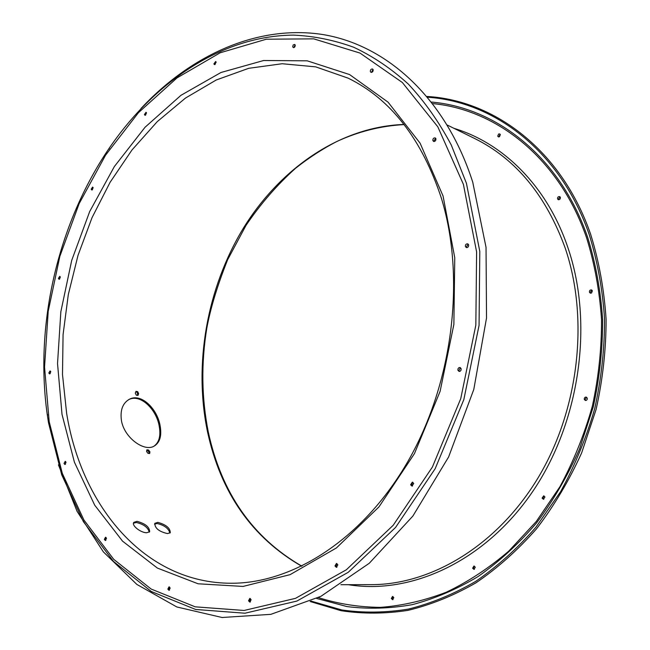 <?xml version="1.0" encoding="UTF-8"?>
<svg xmlns="http://www.w3.org/2000/svg" width="650" height="650" viewBox="0 0 650 650"><rect width="100%" height="100%" fill="white"/><g stroke="black" fill="none" stroke-linecap="round" stroke-linejoin="round"><path stroke-width="0.97" d="M121.436 420.55C120.006 410.101 122.728 402.967 129.586 399.149C141.131 393.006 157.202 408.647 160.087 425.539C161.972 436.044 159.803 443.016 153.579 446.436C143.658 451.636 124.207 437.58 121.436 420.55M153.684 446.396C159.144 442.658 160.981 435.858 159.193 426.01C156.341 409.167 140.221 393.486 128.7 399.644L128.456 399.766M157.796 522.364L154.83 523.331C154.789 528.19 158.99 531.602 167.44 533.577L170.284 532.707C170.202 528.068 166.043 524.623 157.796 522.364M154.481 524.144L157.138 523.502C164.271 525.192 168.537 528.369 169.934 533.041M136.987 521.332L133.851 522.356C131.146 525.273 140.619 532.773 146.624 532.732L149.63 531.806C149.614 527.085 145.397 523.591 136.987 521.332M133.494 523.193L136.329 522.486C143.609 524.184 147.932 527.402 149.289 532.139M50.123 373.734L50.546 371.256M48.831 372.994L50.05 370.906L50.765 371.824L49.538 373.912L48.831 372.994M59.638 279.126L60.19 276.721M58.419 278.436L59.727 276.331L60.344 277.16L59.044 279.273L58.419 278.436M92.341 189.889L93.047 187.476M91.179 189.223L92.601 187.062L93.161 187.826L91.739 189.987L91.179 189.223M145.543 115.204L146.437 112.71M144.422 114.53L146.006 112.279L146.526 112.994L144.95 115.245L144.422 114.53M214.988 64.586L216.084 61.953M213.882 63.879L215.67 61.523L216.174 62.205L214.394 64.569L213.882 63.879M293.792 47.661L295.116 44.842M292.687 46.898L293.174 44.964L294.702 44.419L295.271 45.654L294.734 47.044L293.629 47.678L292.687 46.898M371.483 72.418L372.994 69.388M370.354 71.581C370.329 69.729 371.069 68.876 372.58 68.998L373.149 69.729C373.173 71.573 372.434 72.434 370.931 72.312L370.354 71.581M498.688 136.947L500.11 134.241M500.321 134.639L499.558 133.892L498.607 134.038L497.721 136.167L498.485 136.914L499.436 136.76L500.321 134.639M558.61 199.745L558.293 199.225L560.048 196.861M560.365 197.373L559.715 196.625C558.196 196.454 557.472 197.21 557.562 198.884L558.22 199.639C559.739 199.802 560.454 199.054 560.365 197.373M434.102 141.513L433.843 141.018L435.654 138.247M432.876 140.571C432.819 138.653 433.599 137.768 435.224 137.906L435.906 138.734C435.971 140.652 435.191 141.537 433.566 141.399L432.876 140.571M466.83 247.634L466.391 246.911L468.171 244.116M465.424 246.553C465.311 244.66 466.074 243.758 467.732 243.839L468.618 244.831C468.731 246.724 467.968 247.626 466.318 247.553L465.424 246.553M590.663 293.199L590.168 292.5L591.882 290.119M592.378 290.81L591.541 289.933C590.013 289.819 589.314 290.582 589.444 292.232L590.289 293.118L591.541 292.988L592.378 290.81M585.772 400.498L585.033 399.596L586.528 397.239M587.259 398.141L586.17 397.109L585.219 397.215L584.358 398.133L584.301 399.425L585.39 400.465L586.341 400.351L587.202 399.433L587.259 398.141M459.591 371.426L458.9 370.459L460.452 367.721M457.917 370.232L457.998 368.737L458.949 367.656L459.981 367.518L461.134 368.688L461.053 370.183L460.102 371.264L459.079 371.41L457.917 370.232M543.782 499.249L542.864 498.192L544.05 495.942M544.96 496.99L543.676 495.844L542.1 498.119L543.392 499.265L544.96 496.99M412.498 486.046L411.629 484.892L412.848 482.3M410.613 484.786L412.344 482.146L413.709 483.454L411.978 486.094L410.613 484.786M474.37 569.327L473.411 568.222L474.346 566.109M475.296 567.214L473.948 566.028L472.615 568.214L473.972 569.392L475.296 567.214M336.928 567.214L336.042 565.996L336.968 563.599M334.977 565.971L336.44 563.461L337.854 564.817L336.391 567.336L334.977 565.971M393.031 599.592L392.169 598.52L392.949 596.538M393.803 597.61L392.527 596.456L391.332 598.528L392.616 599.69L393.803 597.61M250.388 601.949L249.624 600.771L250.364 598.561M248.528 600.787L249.819 598.406L251.136 599.739L249.844 602.111L248.528 600.787M169.536 590.135L168.943 589.079L169.585 587.023M167.83 589.087L169.032 586.828L170.178 588.071L168.976 590.33L167.83 589.087M105.893 540.312L105.463 539.419L106.064 537.461M104.349 539.378L105.519 537.217L106.494 538.354L105.324 540.516L104.349 539.378M65.431 464.279L65.731 461.646M64.025 463.45L65.203 461.346L66.032 462.369L64.854 464.474L64.025 463.45M311.049 601.096L341.868 609.968C363.456 613.056 385.629 612.771 408.387 609.099C431.234 603.411 453.7 594.157 475.776 581.336C497.331 566.516 517.376 548.478 535.925 527.207L560.633 491.619C574.917 465.554 586.284 437.872 594.726 408.566C601.323 378.763 604.597 348.879 604.549 318.931C602.591 289.388 597.488 261.284 589.225 234.609C560.674 151.612 494.569 101.692 427.749 97.24M310.131 601.51L341.055 610.699C362.749 613.998 385.044 613.884 407.948 610.374C430.958 604.809 453.594 595.652 475.857 582.896C497.608 568.108 517.847 550.054 536.591 528.742C554.158 505.757 569.181 480.464 581.661 452.847L596.082 409.5C602.778 379.502 606.109 349.424 606.092 319.256C604.134 289.51 598.999 261.211 590.671 234.357C561.771 150.451 494.658 100.352 427.107 96.468M58.435 464.872L77.082 511.347L103.35 551.866L136.849 584.423L176.832 606.962L222.089 617.5L270.879 614.339L320.873 596.351L369.249 563.282L412.864 516.076L448.614 456.966L473.785 389.464L486.525 317.98L486.038 247.357L472.745 182.187C445.055 95.826 383.971 43.127 319.654 34.068C254.938 25.431 189.816 56.257 140.969 108.526M148.907 453.44L149.069 452.489L147.688 450.637L146.737 450.539M137.963 395.419L138.629 393.648L137.638 391.617L135.972 391.357L135.298 393.136L136.297 395.168L137.963 395.419M146.868 449.816L148.549 449.995L149.931 451.848L149.654 453.521L147.972 453.343L146.567 451.49L146.868 449.816M135.809 391.787L136.736 391.934L137.719 393.965L137.215 395.306M148.549 449.995L147.688 450.637M149.931 451.848L149.069 452.489M137.638 391.617L136.736 391.934M138.629 393.648L137.719 393.965M348.359 584.691C410.727 594.953 484.502 561.803 532.228 492.188C579.898 422.679 593.954 323.424 567.897 247.626C547.137 186.03 503.076 143.032 454.049 128.375M340.901 584.707L371.239 584.651C431.372 584.74 497.413 545.545 538.265 477.514C579.004 409.516 589.233 318.533 565.207 248.105C546.049 195.431 515.84 158.884 474.581 138.466L447.354 125.084M316.656 598.455L347.019 606.588C368.233 609.237 389.976 608.595 412.246 604.663C434.582 598.756 456.495 589.404 477.994 576.607C498.956 561.868 518.432 544.042 536.413 523.104C553.247 500.606 567.621 475.914 579.524 449.052L593.247 406.957C599.584 377.877 602.712 348.725 602.615 319.516C600.665 290.704 595.668 263.283 587.624 237.242C560.024 156.837 496.494 107.689 431.632 102.074M318.402 597.602C338.211 603.915 358.914 607.165 380.494 607.368C402.382 605.702 424.328 600.641 446.339 592.199C468.114 581.799 488.938 568.092 508.804 551.094L536.258 521.495L559.886 486.785C573.511 461.435 584.334 434.582 592.345 406.209C598.585 377.374 601.648 348.481 601.534 319.54C599.584 290.997 594.628 263.819 586.658 238.006C559.423 158.584 496.909 109.704 432.819 103.61M404.056 124.451C340.104 126.669 280.288 168.431 243.531 227.922C207.041 287.844 193.416 363.797 207.488 431.665C220.699 492.838 252.111 537.696 301.73 566.239M62.01 414.351L74.409 462.191L94.689 505.156L122.558 541.166L157.389 568.076L198.104 583.789L243.068 586.43L290.103 574.649L336.432 547.934L378.942 506.935L414.448 453.627L440.107 391.341L453.871 324.423L454.764 257.733L443.056 195.991L420.095 143.171L388.058 102.156L349.537 74.547L307.239 60.824L263.656 60.507L220.967 72.499L180.968 95.306L145.072 127.229L114.367 166.538L89.7 211.51L71.695 260.455L60.848 311.699L57.533 363.577L62.01 414.351M66.649 413.473C81.583 506.114 144.625 583.237 231.181 583.245C292.955 583.521 363.366 539.167 408.298 460.753C453.115 382.436 465.749 277.461 441.399 198.234C421.858 139.051 390.78 99.028 348.164 78.163L315.681 66.861L282.165 63.733L248.698 68.315L216.214 79.999L185.51 98.044L157.243 121.647L131.966 149.996L110.11 182.276L92.024 217.669L78.008 255.377L68.299 294.613L63.074 334.588L62.489 374.481L66.649 413.473M48.482 422.622L61.677 474.695L83.419 521.714L113.474 561.429L151.239 591.476L195.642 609.464L244.977 613.218L296.863 601.079L348.238 572.301L395.566 527.451L435.191 468.658L463.816 399.661L479.058 325.406L479.806 251.477L466.424 183.259L451.254 144.958C438.88 121.721 424.572 101.433 408.33 84.094C391.227 68.567 373.011 56.29 353.697 47.255C333.986 40.072 313.942 36.026 293.564 35.116C221.934 35.579 153.741 82.274 108.233 149.638C57.809 224.64 34.791 324.025 47.109 413.562L48.466 422.508M49.189 421.696L62.303 473.363L83.899 519.984L113.726 559.341L151.19 589.071L195.211 606.832L244.107 610.464L295.498 598.349L346.361 569.766L393.201 525.281L432.413 467.017L460.744 398.669L475.832 325.138L476.613 251.916L463.401 184.332L437.816 126.815L402.358 82.509L359.994 53.064L313.731 38.854L266.321 39.211L220.123 52.796L177.011 77.911L138.45 112.669L105.552 155.196L79.146 203.645L59.865 256.254L48.206 311.293L44.549 367.039L49.189 421.696M128.7 399.644L129.586 399.149M133.624 522.762L133.851 522.356M301.876 566.166C252.688 537.737 221.496 493.025 208.293 432.047C201.581 398.092 201.077 363.521 206.773 328.348C210.502 308.141 217.466 285.252 227.654 259.691L246.025 225.363C260.488 203.986 277.014 184.949 295.596 168.236C308.848 157.779 322.506 148.907 336.57 141.619C358.304 131.536 380.835 125.856 404.154 124.581M109.411 148.452L108.233 149.638C57.777 224.672 34.775 323.984 47.109 413.562L47.637 415.139"/></g></svg>
